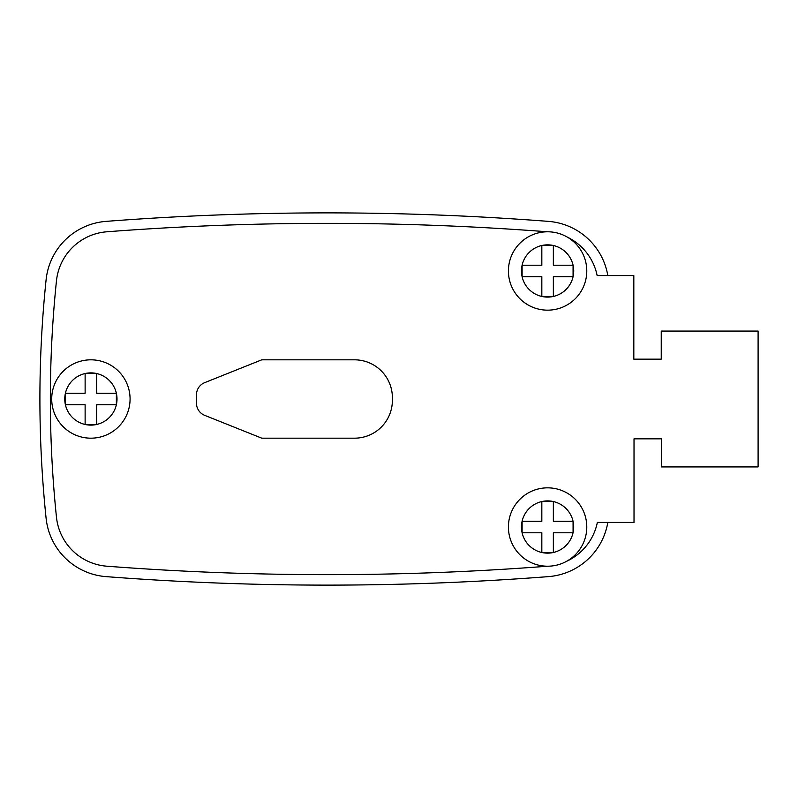 <?xml version="1.0" encoding="UTF-8"?>
<svg xmlns="http://www.w3.org/2000/svg" width="798" height="798" viewBox="0 0 798 798"><rect width="100%" height="100%" fill="white"/><g stroke="black" fill="none" stroke-linecap="round" stroke-linejoin="round"><path stroke-width="1.2" d="M90.892 359.818A39.182 39.182 0 0 1 130.074 399A39.182 39.182 0 0 1 90.892 438.182A39.182 39.182 0 0 1 51.71 399A39.182 39.182 0 0 1 90.892 359.818A39.182 39.182 0 0 0 51.71 399A39.182 39.182 0 0 0 90.892 438.182M547.598 310.163A39.182 39.182 0 0 1 508.416 270.971A39.182 39.182 0 0 1 547.598 231.789A39.182 39.182 0 0 1 586.779 270.971A39.182 39.182 0 0 1 547.598 310.163A39.182 39.182 0 0 1 508.416 270.971A39.182 39.182 0 0 1 547.598 231.789C400.676 220.537 253.744 220.537 106.822 231.789A54.853 54.853 0 0 0 56.478 280.677C48.319 359.469 48.309 438.262 56.449 517.054A54.853 54.853 0 0 0 106.922 566.211C253.854 577.463 400.776 577.463 547.697 566.211A54.853 54.853 0 0 0 547.807 566.211M547.598 487.837A39.182 39.182 0 0 1 586.779 527.029A39.182 39.182 0 0 1 547.598 566.211A39.182 39.182 0 0 1 508.416 527.029A39.182 39.182 0 0 1 547.598 487.837A39.182 39.182 0 0 0 508.416 527.029A39.182 39.182 0 0 0 547.598 566.211M553.353 521.264L553.353 501.543L541.832 501.543L541.832 521.264L522.111 521.264L522.111 532.785L541.832 532.785L541.832 552.505L553.353 552.505L553.353 532.785L573.074 532.785L573.074 521.264L553.353 521.264M96.648 393.244L96.648 373.524L85.127 373.524L85.127 393.244L65.406 393.244L65.406 404.756L85.127 404.756L85.127 424.476L96.648 424.476L96.648 404.756L116.368 404.756L116.368 393.244L96.648 393.244M553.353 265.215L553.353 245.495L541.832 245.495L541.832 265.215L522.111 265.215L522.111 276.736L541.832 276.736L541.832 296.457L553.353 296.457L553.353 276.736L573.074 276.736L573.074 265.215L553.353 265.215M566.351 561.423A54.853 54.853 0 0 0 597.353 522.431L634.021 522.431L634.021 438.84L661.452 438.84L661.452 466.92L758.1 466.92L758.1 331.08L661.243 331.08L661.243 359.16L633.821 359.16L633.821 275.569L597.153 275.569A54.853 54.853 0 0 0 567.368 237.146M607.817 275.569A65.306 65.306 0 0 0 548.425 221.375C400.975 210.054 253.515 210.054 106.054 221.375A65.306 65.306 0 0 0 46.104 279.729C37.835 359.24 37.835 438.76 46.104 518.271A65.306 65.306 0 0 0 106.054 576.625C253.515 587.946 400.975 587.946 548.425 576.625A65.306 65.306 0 0 0 607.817 522.431M661.452 438.84L634.021 438.84M633.821 359.16L661.243 359.16M354.512 438.182A37.875 37.875 0 0 0 392.387 400.307L392.387 397.693A37.875 37.875 0 0 0 354.512 359.818L261.784 359.818L204.687 382.651A13.057 13.057 0 0 0 196.478 394.781L196.478 403.219A13.057 13.057 0 0 0 204.687 415.349L261.784 438.182L354.512 438.182M96.648 373.524A26.125 26.125 0 0 0 65.406 404.756A26.125 26.125 0 0 0 116.368 404.756A26.125 26.125 0 0 0 96.648 373.524M553.353 245.495A26.125 26.125 0 0 0 522.111 276.736A26.125 26.125 0 0 0 573.074 276.736A26.125 26.125 0 0 0 553.353 245.495M547.598 553.144A26.125 26.125 0 0 0 553.353 501.543A26.125 26.125 0 0 0 522.111 532.785A26.125 26.125 0 0 0 547.598 553.144"/></g></svg>
